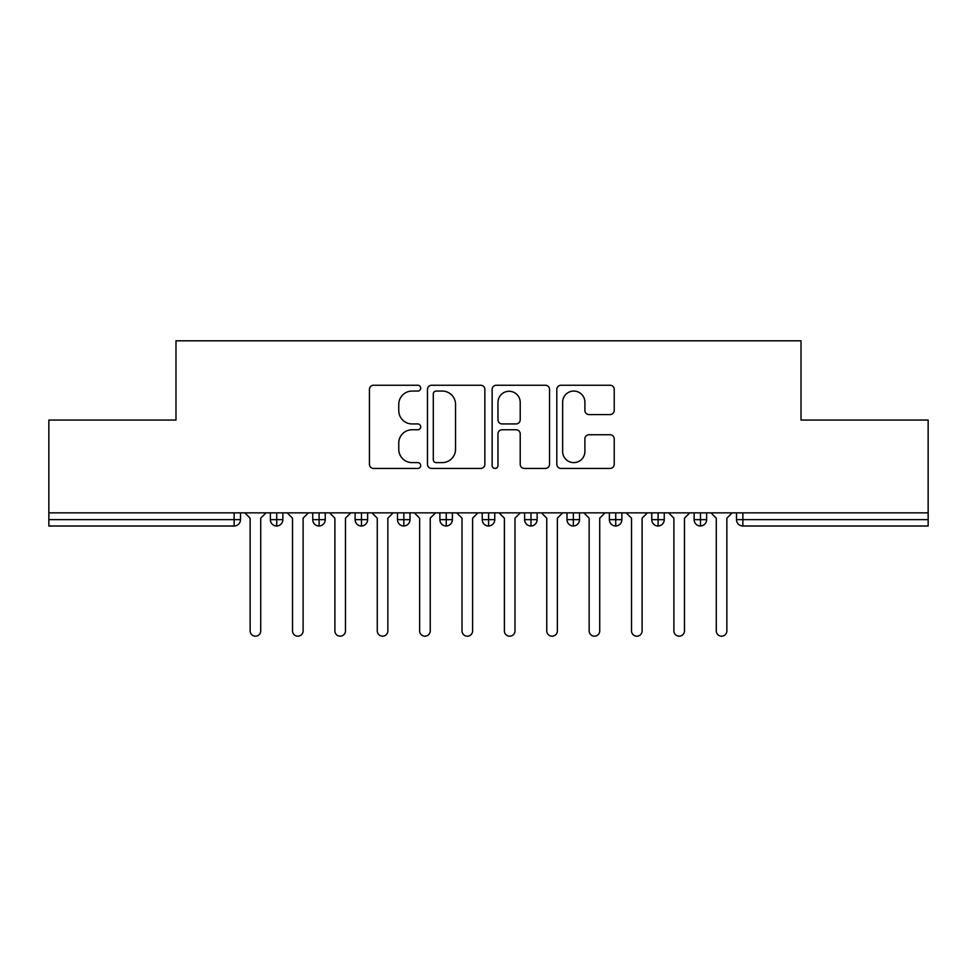 <?xml version="1.0" encoding="UTF-8"?>
<svg xmlns="http://www.w3.org/2000/svg" width="977" height="977" viewBox="0 0 977 977"><rect width="100%" height="100%" fill="white"/><g stroke="black" fill="none" stroke-linecap="round" stroke-linejoin="round"><path stroke-width="1.47" d="M420.696 388.162A2.907 2.907 0 0 0 417.79 385.243L373.593 385.243A4.164 4.164 0 0 0 369.44 389.408L369.44 464.283A4.164 4.164 0 0 0 373.593 468.435L417.79 468.435A2.907 2.907 0 0 0 420.696 465.528A2.907 2.907 0 0 0 417.79 462.609L412.074 462.609A13.312 13.312 0 0 1 398.763 449.31L398.763 443.07A13.312 13.312 0 0 1 412.074 429.758L417.79 429.758A2.907 2.907 0 0 0 420.696 426.839A2.907 2.907 0 0 0 417.79 423.933L412.074 423.933A13.312 13.312 0 0 1 398.763 410.621L398.763 404.38A13.312 13.312 0 0 1 412.074 391.069L417.79 391.069A2.907 2.907 0 0 0 420.696 388.162M610.063 414.578A4.164 4.164 0 0 0 614.215 410.413L614.215 389.408A4.164 4.164 0 0 0 610.063 385.243L560.981 385.243A4.164 4.164 0 0 0 556.817 389.408L556.817 464.283A4.164 4.164 0 0 0 560.981 468.435L610.063 468.435A4.164 4.164 0 0 0 614.215 464.283L614.215 438.905A4.164 4.164 0 0 0 610.063 434.741L589.058 434.741A4.164 4.164 0 0 0 584.893 438.905L584.893 451.484A11.126 11.126 0 0 1 573.768 462.609A11.126 11.126 0 0 1 562.642 451.484L562.642 402.194A11.126 11.126 0 0 1 573.768 391.069A11.126 11.126 0 0 1 584.893 402.194L584.893 410.413A4.164 4.164 0 0 0 589.058 414.578L610.063 414.578M48.85 512.864L928.15 512.864L928.15 420.061L801.018 420.061L801.018 340.814L175.982 340.814L175.982 420.061L48.85 420.061L48.85 519.642L234.138 519.642L234.138 512.864M484.861 389.408A4.164 4.164 0 0 0 480.696 385.243L431.614 385.243A4.164 4.164 0 0 0 427.462 389.408L427.462 464.283A4.164 4.164 0 0 0 431.614 468.435L480.696 468.435A4.164 4.164 0 0 0 484.861 464.283L484.861 389.408M496.304 385.243L545.386 385.243A4.164 4.164 0 0 1 549.538 389.408L549.538 464.283A4.164 4.164 0 0 1 545.386 468.435L524.38 468.435A4.164 4.164 0 0 1 520.216 464.283L520.216 433.91A4.164 4.164 0 0 0 516.051 429.758L502.117 429.758A4.164 4.164 0 0 0 497.965 433.91L497.965 465.528A2.907 2.907 0 0 1 495.046 468.435A2.907 2.907 0 0 1 492.139 465.528L492.139 389.408A4.164 4.164 0 0 1 496.304 385.243M240.501 512.864L240.501 519.642A6.351 6.351 0 0 1 234.138 526.005L48.85 526.005L48.85 519.642M928.15 512.864L928.15 526.005L742.862 526.005A6.351 6.351 0 0 1 736.499 519.642L736.499 512.864L736.499 519.642A6.351 6.351 0 0 0 742.862 526.005L742.862 519.642L928.15 519.642M276.723 526.005A6.351 6.351 0 0 1 270.373 519.642L270.373 512.864L270.373 519.642A6.351 6.351 0 0 0 276.723 526.005A6.351 6.351 0 0 0 282.866 519.654L282.866 512.864L282.866 519.642A6.351 6.351 0 0 1 276.723 526.005L276.723 519.642L282.866 519.642M276.723 512.864L276.723 519.642L270.373 519.642M234.138 526.005A6.351 6.351 0 0 0 240.501 519.642A6.351 6.351 0 0 1 234.138 526.005L234.138 519.642L240.501 519.642M319.1 512.864L319.1 519.642L312.75 519.642L312.75 512.864L312.75 519.642A6.351 6.351 0 0 0 319.1 526.005A6.351 6.351 0 0 0 325.243 519.654L325.243 512.864L325.243 519.642A6.351 6.351 0 0 1 319.1 526.005A6.351 6.351 0 0 1 312.75 519.642A6.351 6.351 0 0 0 319.1 526.005L319.1 519.642L325.243 519.642M361.478 512.864L361.478 519.642L355.127 519.642L355.127 512.864L355.127 519.642A6.351 6.351 0 0 0 361.478 526.005A6.351 6.351 0 0 0 367.621 519.654L367.621 512.864L367.621 519.642A6.351 6.351 0 0 1 361.478 526.005A6.351 6.351 0 0 1 355.127 519.642A6.351 6.351 0 0 0 361.478 526.005L361.478 519.642L367.621 519.642M403.855 512.864L403.855 526.005A6.351 6.351 0 0 1 397.492 519.642L397.492 512.864L397.492 519.642A6.351 6.351 0 0 0 403.855 526.005A6.351 6.351 0 0 0 409.998 519.654L409.998 512.864M446.233 512.864L446.233 526.005A6.351 6.351 0 0 1 439.87 519.642A6.351 6.351 0 0 0 446.233 526.005A6.351 6.351 0 0 1 439.87 519.642L439.87 512.864M452.375 512.864L452.375 519.642A6.351 6.351 0 0 1 446.233 526.005A6.351 6.351 0 0 0 452.375 519.654L439.87 519.642M488.61 512.864L488.61 519.642L482.247 519.642L482.247 512.864L482.247 519.642A6.351 6.351 0 0 0 488.61 526.005A6.351 6.351 0 0 0 494.753 519.654L494.753 512.864L494.753 519.642A6.351 6.351 0 0 1 488.61 526.005A6.351 6.351 0 0 1 482.247 519.642A6.351 6.351 0 0 0 488.61 526.005L488.61 519.642L494.753 519.642M530.987 526.005A6.351 6.351 0 0 1 524.625 519.642L524.625 512.864L524.625 519.642A6.351 6.351 0 0 0 530.987 526.005A6.351 6.351 0 0 0 537.13 519.654L537.13 512.864L537.13 519.642A6.351 6.351 0 0 1 530.987 526.005L530.987 519.642L537.13 519.642M573.352 512.864L573.352 519.642L567.002 519.642L567.002 512.864L567.002 519.642A6.351 6.351 0 0 0 573.352 526.005A6.351 6.351 0 0 0 579.508 519.654L579.508 512.864L579.508 519.642A6.351 6.351 0 0 1 573.352 526.005A6.351 6.351 0 0 1 567.002 519.642A6.351 6.351 0 0 0 573.352 526.005L573.352 519.642L579.508 519.642M615.73 512.864L615.73 526.005A6.351 6.351 0 0 1 609.379 519.642L609.379 512.864L609.379 519.642A6.351 6.351 0 0 0 615.73 526.005A6.351 6.351 0 0 0 621.873 519.654L621.873 512.864M658.107 512.864L658.107 526.005A6.351 6.351 0 0 1 651.757 519.642L651.757 512.864L651.757 519.642A6.351 6.351 0 0 0 658.107 526.005A6.351 6.351 0 0 0 664.25 519.654L664.25 512.864M700.485 512.864L700.485 526.005A6.351 6.351 0 0 1 694.134 519.642L694.134 512.864L694.134 519.642A6.351 6.351 0 0 0 700.485 526.005A6.351 6.351 0 0 0 706.627 519.654L706.627 512.864M530.987 512.864L530.987 519.642L524.625 519.642M436.194 391.069A2.907 2.907 0 0 0 433.287 393.987L433.287 459.703A2.907 2.907 0 0 0 436.194 462.609L442.227 462.609A13.312 13.312 0 0 0 455.538 449.31L455.538 404.38A13.312 13.312 0 0 0 442.227 391.069L436.194 391.069M520.216 402.402A11.126 11.126 0 0 0 509.09 391.276A11.126 11.126 0 0 0 497.965 402.402L497.965 419.768A4.164 4.164 0 0 0 502.117 423.933L516.051 423.933A4.164 4.164 0 0 0 520.216 419.768L520.216 402.402M250.136 630.886L250.136 518.164L250.136 630.886A5.3 5.3 0 0 0 255.437 636.186A5.3 5.3 0 0 0 260.725 630.886L260.725 518.164L260.725 630.886M266.025 512.864L260.725 518.164M250.136 518.164L244.836 512.864M292.514 630.886L292.514 518.164L292.514 630.886A5.3 5.3 0 0 0 297.814 636.186A5.3 5.3 0 0 0 303.102 630.886L303.102 518.164L303.102 630.886M334.891 630.886L334.891 518.164L334.891 630.886A5.3 5.3 0 0 0 340.179 636.186A5.3 5.3 0 0 0 345.479 630.886L345.479 518.164L345.479 630.886M377.269 630.886L377.269 518.164L377.269 630.886A5.3 5.3 0 0 0 382.557 636.186A5.3 5.3 0 0 0 387.857 630.886L387.857 518.164L387.857 630.886M419.634 630.886L419.634 518.164L419.634 630.886A5.3 5.3 0 0 0 424.934 636.186A5.3 5.3 0 0 0 430.234 630.886L430.234 518.164L430.234 630.886M308.402 512.864L303.102 518.164M292.514 518.164L287.214 512.864M350.78 512.864L345.479 518.164M334.891 518.164L329.591 512.864M393.157 512.864L387.857 518.164M377.269 518.164L371.968 512.864M435.534 512.864L430.234 518.164M419.634 518.164L414.346 512.864M462.011 630.886L462.011 518.164L462.011 630.886A5.3 5.3 0 0 0 467.311 636.186A5.3 5.3 0 0 0 472.612 630.886L472.612 518.164L472.612 630.886M477.912 512.864L472.612 518.164M462.011 518.164L456.723 512.864M504.388 630.886L504.388 518.164L504.388 630.886A5.3 5.3 0 0 0 509.689 636.186A5.3 5.3 0 0 0 514.989 630.886L514.989 518.164L514.989 630.886M546.766 630.886L546.766 518.164L546.766 630.886A5.3 5.3 0 0 0 552.066 636.186A5.3 5.3 0 0 0 557.366 630.886L557.366 518.164L557.366 630.886M589.143 630.886L589.143 518.164L589.143 630.886A5.3 5.3 0 0 0 594.443 636.186A5.3 5.3 0 0 0 599.731 630.886L599.731 518.164L599.731 630.886M520.277 512.864L514.989 518.164M504.388 518.164L499.088 512.864M562.654 512.864L557.366 518.164M546.766 518.164L541.466 512.864M605.032 512.864L599.731 518.164M589.143 518.164L583.843 512.864M631.521 630.886L631.521 518.164L631.521 630.886A5.3 5.3 0 0 0 636.821 636.186A5.3 5.3 0 0 0 642.109 630.886L642.109 518.164L642.109 630.886M647.409 512.864L642.109 518.164M631.521 518.164L626.22 512.864M673.898 630.886L673.898 518.164L673.898 630.886A5.3 5.3 0 0 0 679.186 636.186A5.3 5.3 0 0 0 684.486 630.886L684.486 518.164L684.486 630.886M689.786 512.864L684.486 518.164M673.898 518.164L668.598 512.864M716.275 630.886L716.275 518.164L716.275 630.886A5.3 5.3 0 0 0 721.563 636.186A5.3 5.3 0 0 0 726.864 630.886L726.864 518.164L726.864 630.886M732.164 512.864L726.864 518.164M716.275 518.164L710.975 512.864M742.862 512.864L742.862 519.642L736.499 519.642A6.351 6.351 0 0 0 742.862 526.005M397.492 519.642A6.351 6.351 0 0 0 403.855 526.005A6.351 6.351 0 0 0 409.998 519.654L397.492 519.642M609.379 519.642A6.351 6.351 0 0 0 615.73 526.005A6.351 6.351 0 0 0 621.873 519.654L609.379 519.642M651.757 519.642A6.351 6.351 0 0 0 658.107 526.005A6.351 6.351 0 0 0 664.25 519.654L651.757 519.642M694.134 519.642A6.351 6.351 0 0 0 700.485 526.005A6.351 6.351 0 0 0 706.627 519.654L694.134 519.642"/></g></svg>
